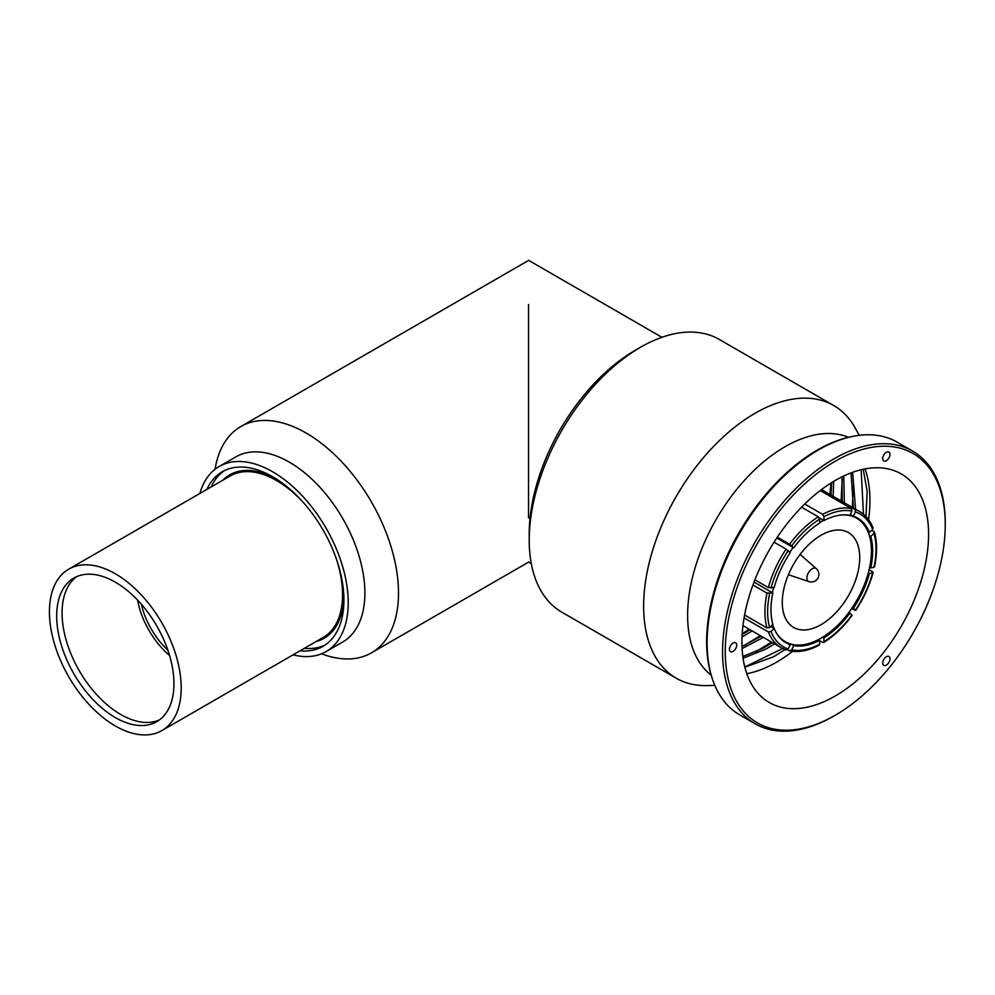 <?xml version="1.0" encoding="UTF-8"?>
<svg xmlns="http://www.w3.org/2000/svg" width="995" height="995" viewBox="0 0 995 995"><rect width="100%" height="100%" fill="white"/><g stroke="black" fill="none" stroke-linecap="round" stroke-linejoin="round"><path stroke-width="1.49" d="M167.857 650.133A56.093 32.387 60 0 1 141.352 604.239M169.573 655.506A60.658 35.024 60 0 1 137.559 600.06M76.64 576.665A82.908 47.872 60 0 0 62.076 612.908A82.908 47.872 -120 0 0 96.515 694.473A82.908 47.872 -120 0 0 159.374 719.97M56.69 616.017A82.908 47.872 -120 0 0 92.883 699.46A82.908 47.872 -120 0 0 156.775 721.673A82.908 47.872 -120 0 0 173.951 683.714A82.908 47.872 60 0 0 137.758 600.271A82.908 47.872 60 0 0 73.866 578.058A82.908 47.872 60 0 0 56.69 616.017M115.32 725.952A93.182 53.792 60 0 1 54.451 643.84A93.182 53.792 60 0 1 68.73 569.165A93.182 53.792 60 0 1 115.32 573.779A93.182 53.792 60 0 1 176.19 655.892A93.182 53.792 60 0 1 161.911 730.566A93.182 53.792 60 0 1 115.32 725.952M68.73 569.165L230.094 476.008A93.182 53.792 60 0 1 276.685 480.622A93.182 53.792 60 0 1 304.234 503.507M317.305 640.842A93.94 54.24 -120 0 0 341.708 578.592M290.241 489.44A93.94 54.24 -120 0 0 276.685 480A93.94 54.24 -120 0 0 224.124 479.453M336.534 559.439A93.182 53.792 60 0 1 323.276 637.397L161.911 730.566M316.124 641.526A94.363 54.476 -120 0 0 343.685 593.468M278.339 480.286A94.363 54.476 -120 0 0 276.983 479.49A94.363 54.476 -120 0 0 222.955 480.125M224.472 470.585A100.781 58.195 -120 0 0 211.176 486.928M304.358 648.317A100.781 58.195 -120 0 0 325.154 644.984M300.03 650.817A100.781 58.195 -120 0 0 323.039 646.315A100.781 58.195 -120 0 0 343.909 600.184A100.781 58.195 -120 0 0 299.918 498.756A100.781 58.195 -120 0 0 222.258 471.754A100.781 58.195 -120 0 0 206.848 489.428M293.065 654.834A106.875 61.702 -120 0 0 326.086 651.588A106.875 61.702 -120 0 0 348.213 602.659A106.875 61.702 -120 0 0 301.572 495.112A106.875 61.702 -120 0 0 219.211 466.481A106.875 61.702 -120 0 0 199.883 493.445M326.086 651.588L342.753 641.962A106.875 61.702 -120 0 0 364.891 593.032A106.875 61.702 -120 0 0 318.238 485.485A106.875 61.702 -120 0 0 235.89 456.854L219.211 466.481M321.572 653.79A130.643 75.421 -120 0 0 371.446 652.844A130.643 75.421 -120 0 0 398.51 593.032A130.643 75.421 -120 0 0 341.484 461.568A130.643 75.421 -120 0 0 240.802 426.556A130.643 75.421 -120 0 0 215.057 469.292M528.532 517.885L528.532 327.94M528.532 304.47L528.532 517.96M714.833 685.431L706.612 685.592A157.459 90.906 -60 0 1 676.252 678.229L561.827 612.174A157.459 90.906 -60 0 1 529.216 540.086L529.216 533.88A149.847 86.515 -60 0 1 635.171 350.352L640.544 347.243A157.459 90.906 -60 0 1 719.273 339.444L833.698 405.512A157.459 90.906 -60 0 1 855.265 428.124L859.232 435.337M529.216 540.086A157.459 90.906 -60 0 1 640.544 347.243L635.171 350.352M676.252 678.229A157.459 90.906 -60 0 1 652.111 552.063A157.459 90.906 -60 0 1 754.981 413.311A157.459 90.906 -60 0 1 833.698 405.512M848.436 437.303A137.683 79.488 -60 0 0 784.968 446.767A137.683 79.488 120 0 0 696.488 563.381A137.683 79.488 120 0 0 711.151 675.107M912.639 451.083L897.154 442.153A157.459 90.906 120 0 0 853.25 436.295L851.795 436.581A156.352 90.271 120 0 0 817.206 450.138A156.352 90.271 120 0 0 712.196 678.366L712.681 679.772A157.459 90.906 120 0 0 739.708 714.87L755.18 723.813A157.459 90.906 -60 0 1 731.051 597.634A157.459 90.906 -60 0 1 833.909 458.882A157.459 90.906 -60 0 1 912.639 451.083A157.459 90.906 -60 0 1 945.25 523.171L945.25 524.713A155.556 89.811 -60 0 1 835.253 715.231A155.556 89.811 -60 0 1 725.268 651.725A155.556 89.811 -60 0 1 835.253 461.207A155.556 89.811 -60 0 1 945.25 524.713M853.25 436.295A157.459 90.906 120 0 0 818.425 449.951A157.459 90.906 120 0 0 712.681 679.772M833.909 716.014L835.253 715.231L833.909 716.014A157.459 90.906 -60 0 1 755.18 723.813M889.493 456.804A5.137 2.96 120 0 0 888.921 452.078A5.137 2.96 120 0 0 883.212 456.245A5.137 2.96 120 0 0 883.784 460.971A5.137 2.96 120 0 0 889.493 456.804M835.253 695.978A131.974 76.192 -60 0 1 769.272 702.52A131.974 76.192 -60 0 1 749.036 596.764A131.974 76.192 -60 0 1 835.253 480.461A131.974 76.192 -60 0 1 901.246 473.931A131.974 76.192 -60 0 1 921.469 579.687A131.974 76.192 -60 0 1 835.253 695.978M733.066 643.031A5.137 2.96 120 0 0 729.708 647.558A5.137 2.96 120 0 0 730.492 651.675A5.137 2.96 120 0 0 733.066 651.414A5.137 2.96 120 0 0 736.412 646.887A5.137 2.96 120 0 0 735.628 642.782A5.137 2.96 120 0 0 733.066 643.031M883.212 664.834A5.137 2.96 120 0 0 883.784 665.369A5.137 2.96 120 0 0 888.56 662.968A5.137 2.96 120 0 0 889.493 657.011A5.137 2.96 120 0 0 888.921 656.476A5.137 2.96 120 0 0 884.145 658.864A5.137 2.96 120 0 0 883.212 664.834M792.567 651.352A131.974 76.192 120 0 1 776.635 662.135A131.974 76.192 -60 0 1 746.822 673.702M868.573 519.688A131.974 76.192 120 0 0 865.065 468.906M863.225 469.267L867.155 491.269L865.986 516.592M785.13 649.573L773.538 656.775L744.869 667.21M744.322 645.506L760.279 635.631M841.123 500.92L842.218 479.018M755.528 651.974L771.486 642.098M852.329 507.388L853.424 485.485M744.807 666.948L782.742 648.529M863.473 514.266L861.148 469.752M742.842 656.538L764.185 647.658L772.443 642.646M853.449 508.035L851.061 472.899M841.957 476.879L842.243 501.567M761.237 636.178L742.021 646.489M743.078 658.242L766.312 648.877L774.558 643.864M855.563 509.266L852.653 472.314M742.046 636.937L752.145 630.929M833.151 496.318L833.661 481.406M742.108 648.529L763.352 637.397M844.357 502.786L843.76 476.008M831.596 482.662L831.036 495.1M750.031 629.711L742.158 634.499M821.945 489.851L822.007 489.204M742.208 633.79L749.073 629.151M829.917 494.453L830.949 483.072M874.481 566.951C877.254 553.755 877.242 542.113 874.443 532.064L871.831 530.198M767.021 593.095A78.543 45.347 120 0 0 764.931 611.751A78.543 45.347 120 0 0 767.021 627.982L769.645 627.534L772.841 624.487A71.876 41.504 -60 0 1 772.841 592.97L767.021 593.095L752.941 584.973M768.351 587.61L774.172 587.473A71.876 41.504 120 0 1 790.217 552.722L786.112 549.14A78.543 45.347 120 0 0 768.351 587.61L754.894 579.836M786.112 549.14L774.073 542.188M776.772 538.021L793.699 547.785A71.876 41.504 120 0 1 819.656 523.059L819.656 519.179L818.313 516.853A78.543 45.347 120 0 0 789.582 544.215L777.356 537.151M818.313 516.853L801.572 507.176M822.616 514.365L823.959 516.691L823.959 520.584A71.876 41.504 120 0 1 849.917 515.335L851.894 511.044L851.347 508.557A78.543 45.347 120 0 0 822.616 514.365L804.719 504.03M851.347 508.557L820.191 490.572M821.497 489.59L859.73 511.666A78.543 45.347 120 0 0 854.829 509.465L821.012 489.95M772.841 592.97L754.023 582.1M872.578 527.437L872.64 529.427L869.443 532.474A71.876 41.504 120 0 0 857.752 518.208A71.876 41.504 120 0 0 853.399 516.243L850.315 514.465M869.443 532.474L867.938 531.604M823.959 520.584L819.283 517.873M873.908 531.392L873.971 533.382L870.774 536.429L869.381 535.633M870.774 536.429A71.876 41.504 -60 0 1 870.774 567.946L869.642 567.299M869.443 573.443L872.64 572.797A76.64 44.24 120 0 1 855.377 610.209L853.399 608.206A71.876 41.504 -60 0 0 869.443 573.443L868.324 572.797M853.399 608.206L852.305 607.572M849.917 613.131L851.894 615.134A76.64 44.24 120 0 1 823.959 641.738L822.616 642.521L823.959 641.738L823.959 637.857A71.876 41.504 -60 0 0 849.917 613.131L848.822 612.497M823.959 637.857L822.765 637.173M818.313 645.009L819.656 644.225L819.656 640.345L818.425 639.636M819.656 640.345A71.876 41.504 -60 0 1 793.699 645.593L791.274 644.188M744.073 617.92L768.351 631.937L770.976 631.489L774.172 628.442A71.876 41.504 -60 0 0 785.863 642.708A71.876 41.504 -60 0 0 790.217 644.673L781.995 639.922M774.172 628.442L770.764 626.477M822.616 642.521L819.656 640.817M854.829 610.221L851.72 608.43M872.578 571.764L872.64 572.797L872.578 571.764L869.095 569.749M873.908 566.267L873.971 567.299L870.774 567.946M793.699 645.593L791.721 649.872L789.582 650.817L787.679 649.71M767.021 627.982L744.596 615.022M790.217 644.673L788.239 648.964L786.336 650.009L781.199 647.695A78.543 45.347 120 0 0 786.112 649.897M819.233 645.121C808.636 650.68 798.885 652.62 789.98 650.954L789.582 650.817M775.267 630.917A71.317 41.168 120 0 0 785.341 641.75A71.317 41.168 120 0 0 840.302 622.646A71.317 41.168 120 0 0 871.433 550.882A71.317 41.168 120 0 0 856.658 518.233A71.317 41.168 120 0 0 842.23 514.925M823.574 520.36A71.317 41.168 120 0 0 819.656 522.562M793.189 547.486A71.317 41.168 120 0 0 789.794 552.287M773.575 587.597A71.317 41.168 120 0 0 772.369 592.697M772.705 624.624A71.317 41.168 120 0 0 774.073 628.38M859.73 557.635A54.762 31.616 120 0 0 845.514 531.218A54.762 31.616 120 0 0 804.42 549.165A54.762 31.616 120 0 0 782.281 602.348A54.762 31.616 120 0 0 791.025 625.606A54.762 31.616 120 0 0 834.021 614.599A54.762 31.616 120 0 0 859.73 557.635M854.829 509.465L855.377 511.952L853.399 516.243M793.699 547.785L789.582 544.215M873.971 567.299A76.64 44.24 120 0 0 873.971 533.382M768.351 631.937A78.543 45.347 120 0 0 781.199 647.695L742.954 625.619M769.645 593.617A76.64 44.24 120 0 0 769.645 627.534M770.976 631.489A76.64 44.24 120 0 0 788.239 648.964M791.721 649.872A76.64 44.24 120 0 0 819.656 644.225M788.401 574.7L808.885 581.615A7.512 4.341 -60 0 1 806.883 577.971A7.512 4.341 120 0 1 810.44 570.123A7.512 4.341 120 0 1 816.348 568.692L800.104 554.402M851.894 511.044A76.64 44.24 120 0 0 823.959 516.691M819.656 519.179A76.64 44.24 120 0 0 791.721 545.782M788.239 550.72A76.64 44.24 120 0 0 770.976 588.12M872.64 529.427A76.64 44.24 120 0 0 855.377 511.952M528.532 260.441L240.802 426.556M528.532 562.15L371.446 652.844M528.532 260.292L661.924 337.293M528.544 561.988L531.28 563.58M873.137 572.486C869.518 585.744 863.66 598.43 855.6 610.507M823.599 642.596C833.959 636.079 843.461 627.037 852.093 615.47M808.885 581.615A7.612 7.612 0 0 0 816.348 568.692M850.277 514.552L856.658 518.233M781.635 639.611L785.341 641.75M859.73 511.666C865.7 515.136 870.14 520.584 873.075 527.984"/></g></svg>
